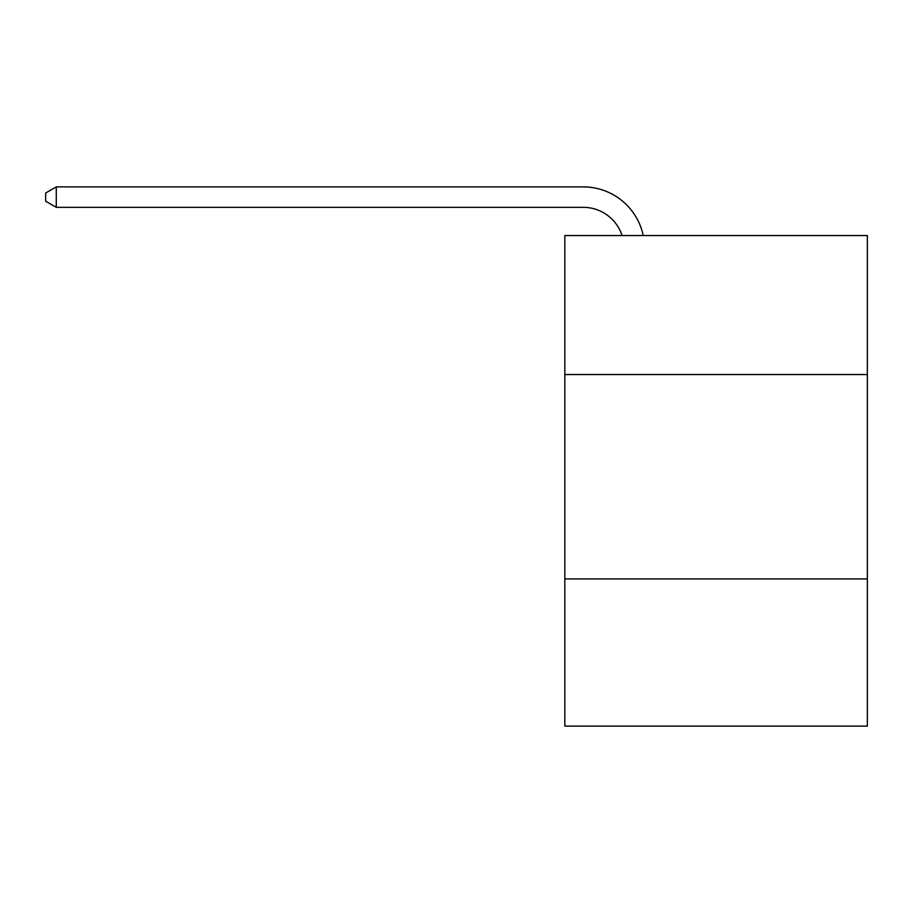 <?xml version="1.0" encoding="UTF-8"?>
<svg xmlns="http://www.w3.org/2000/svg" width="913" height="913" viewBox="0 0 913 913"><rect width="100%" height="100%" fill="white"/><g stroke="black" fill="none" stroke-linecap="round" stroke-linejoin="round"><path stroke-width="1.37" d="M867.35 374.535L867.35 235.543L564.839 235.543L564.839 374.535L867.35 374.535L867.35 726.109L564.839 726.109L564.839 374.535M867.35 578.933L564.839 578.933M583.224 186.891L56.275 186.891L583.224 186.891A61.319 61.319 173 0 1 643.231 235.543M622.095 235.543A40.88 40.88 -7 0 0 583.224 207.331L56.275 207.331L45.65 201.202L45.65 193.02L56.275 186.891L56.275 207.331"/></g></svg>
